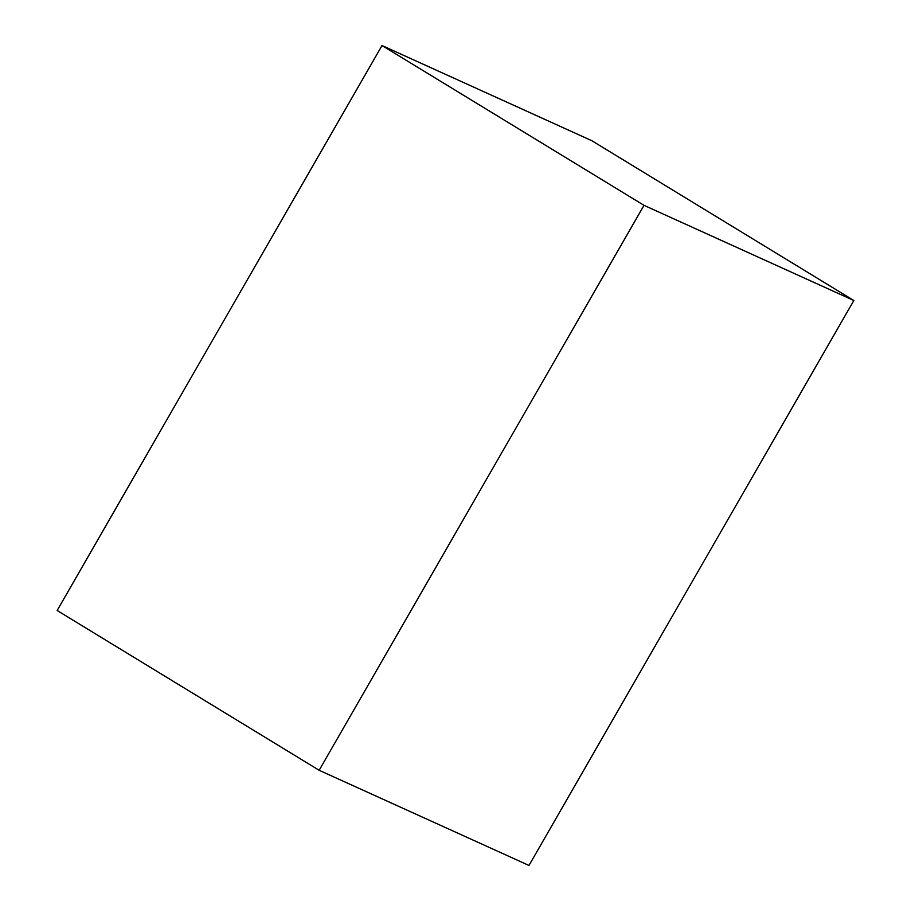 <?xml version="1.0" encoding="UTF-8"?>
<svg xmlns="http://www.w3.org/2000/svg" width="911" height="911" viewBox="0 0 911 911"><rect width="100%" height="100%" fill="white"/><g stroke="black" fill="none" stroke-linecap="round" stroke-linejoin="round"><path stroke-width="1.37" d="M544.277 838.86L528.984 865.45L319.157 770.285L644.02 205.339L853.846 300.505L544.277 838.86M319.157 770.285L57.154 610.495L382.016 45.55L591.843 140.715L853.846 300.505M382.016 45.55L644.02 205.339"/></g></svg>
